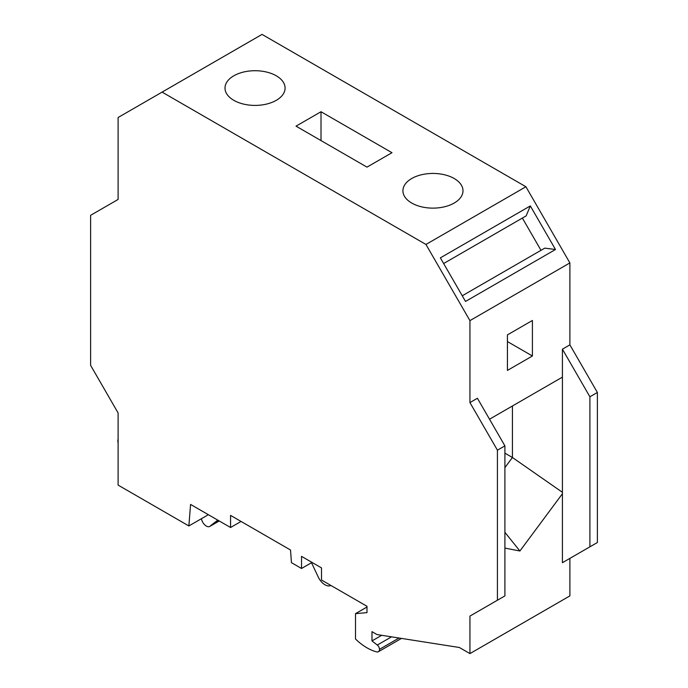 <?xml version="1.0" encoding="UTF-8"?>
<svg xmlns="http://www.w3.org/2000/svg" width="688" height="688" viewBox="0 0 688 688"><rect width="100%" height="100%" fill="white"/><g stroke="black" fill="none" stroke-linecap="round" stroke-linejoin="round"><path stroke-width="1.03" d="M378.383 651.742A5.298 3.062 60 0 0 379.484 649.317A3.732 2.159 -120 0 0 377.299 645.06L371.984 640.906L371.984 631.67L376.981 634.56L459.369 647.494L469.938 653.6L469.938 616.087L497.424 600.22L497.424 450.184L469.938 402.575L469.938 320.625L569.888 262.919L525.916 186.749L262.042 34.4L118.112 117.502L118.112 199.443L90.618 215.31L90.618 365.354L118.112 412.963L118.112 485.1L188.865 525.95L190.576 504.424L230.557 527.507L230.557 515.389L290.525 550.013L291.445 562.664L301.525 568.486L301.525 556.36L321.511 567.91L321.511 580.027L366.988 606.283L366.988 612.63L355.498 613.653L355.498 639.014A50.886 29.378 60 0 0 376.749 651.906A5.298 3.062 60 0 0 378.383 651.742L401.491 638.404M569.888 262.919L569.888 344.869L597.382 392.47L597.382 542.514L589.9 546.831L589.9 396.787L562.414 349.177L569.888 344.869M504.906 532.314L519.913 550.993L562.414 493.735L562.414 562.698L569.888 558.381L569.888 595.894L469.938 653.6M469.938 320.625L425.958 244.455L162.084 92.106M241.049 521.452L230.557 527.507M276.284 100.328A30.04 17.346 180 0 1 243.543 104.086A30.04 17.346 180 0 1 225.002 88.064A30.04 17.346 180 0 1 233.8 75.8A30.04 17.346 180 0 1 266.54 72.042A30.04 17.346 180 0 1 285.081 88.064A30.04 17.346 180 0 1 276.284 100.328M454.2 203.046A30.04 17.346 0 0 0 462.998 190.782A30.04 17.346 0 0 0 444.457 174.761A30.04 17.346 0 0 0 411.716 178.519A30.04 17.346 0 0 0 402.919 190.782A30.04 17.346 0 0 0 421.46 206.804A30.04 17.346 0 0 0 454.2 203.046M321.012 111.731L391.979 152.702L366.988 167.124L296.021 126.153L321.012 111.731L321.012 140.584M425.958 244.455L525.916 186.749M443.64 263.53L526.157 215.886L530.328 205.927L440.372 257.862L465.527 301.439L555.483 249.503L544.776 248.136L462.259 295.78M530.328 205.927L555.483 249.503M540.992 250.32L522.373 218.07M519.913 550.993L504.906 548.104M477.412 611.77L469.938 616.087M532.409 355.988L507.426 370.411L507.426 334.893L532.409 320.47L532.409 355.988L507.426 341.558M562.414 492.307L512.422 457.494L512.422 405.989L562.414 377.127L562.414 493.735M504.906 453.151L512.422 457.494L504.906 467.616M533.621 393.751L489.521 419.216L562.414 377.127L562.414 349.177M208.361 514.693L188.865 525.95M118.112 439.228A7.069 4.076 -120 0 0 118.112 442.96M218.999 520.842L210.623 525.675L217.778 520.137M201.412 518.709A7.069 4.076 -120 0 0 204.895 525.013A7.069 4.076 -120 0 0 209.831 526.406A7.069 4.076 -120 0 0 210.623 525.675M371.984 640.906L381.702 635.299M355.498 613.653L366.988 607.022M312.017 562.423L301.525 568.486M311.518 562.707L318.174 576.879A12.014 6.94 -120 0 0 330.885 585.436M597.382 392.47L589.9 396.787M562.414 562.698L589.9 546.831M469.938 402.575L477.412 398.257L504.906 445.867L504.906 595.903L497.424 600.22M497.424 450.184L504.906 445.867M379.484 649.317L399.049 638.025M377.299 645.06L391.532 636.839M219.24 520.979L209.831 526.406"/></g></svg>
